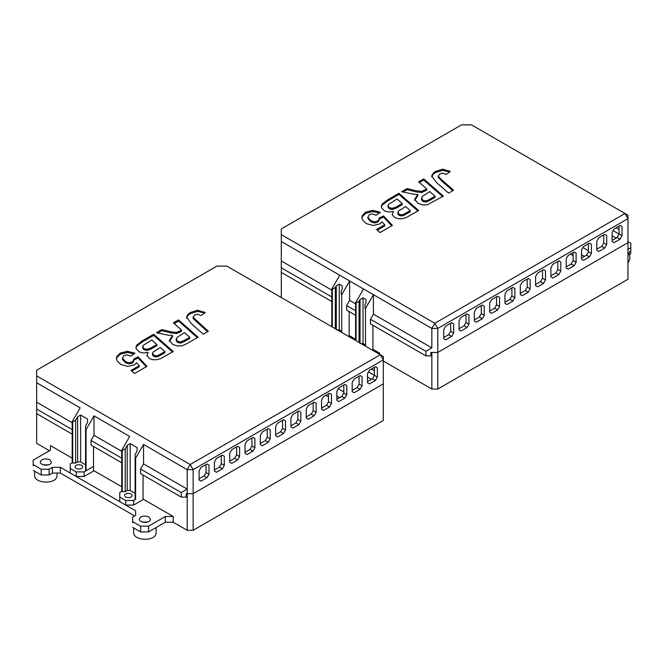 <?xml version="1.0" encoding="UTF-8"?>
<svg xmlns="http://www.w3.org/2000/svg" width="664" height="664" viewBox="0 0 664 664"><rect width="100%" height="100%" fill="white"/><g stroke="black" fill="none" stroke-linecap="round" stroke-linejoin="round"><path stroke-width="1" d="M435.028 196.195L435.028 197.341L429.442 200.586L429.442 199.441L435.028 196.195L429.732 191.564L422.105 196.569L421.549 199.814L423.001 201.516L426.122 202.047L429.442 200.586M421.549 199.814L421.499 198.046L423.001 200.379L426.122 200.901L426.122 202.047M426.122 200.901L429.442 199.441M423.001 200.379L423.001 201.516M426.778 188.974L426.778 190.12L421.69 192.51L421.69 191.365L426.778 188.974L418.627 181.836L423.707 178.882L423.707 180.027L442.606 196.585M423.707 178.882L443.394 196.129L427.45 204.728L422.769 204.977L418.013 203.367L414.668 199.275L417.822 194.494L413.672 194.228L401.645 191.713L407.098 188.543L416.228 190.8L416.228 191.946L421.69 192.51M416.228 190.8L421.69 191.365M407.098 188.543L407.098 189.688L416.228 191.946M403.031 192.054L407.098 189.688M417.822 194.494L417.822 195.639L414.668 200.42M419.407 182.525L423.707 180.027M410.277 210.596L410.277 211.733L403.563 215.526L403.563 214.381L410.277 210.596L405.621 206.504L398.375 211.152L397.877 213.999L399.114 215.368L401.214 215.949L403.563 215.526M397.877 213.999L397.827 212.339L399.114 214.223L401.214 214.804L401.214 215.949M401.214 214.804L403.563 214.381M399.114 214.223L399.114 215.368M402.193 203.508L402.193 204.653L396.134 208.181L396.134 207.035L402.193 203.508L397.047 199.009L388.415 204.487L388.05 207.359L389.345 208.836L392.299 209.475L396.134 208.181M388.05 207.359L387.967 205.608L389.345 207.691L392.299 208.33L392.299 209.475M392.299 208.33L396.134 207.035M389.345 207.691L389.345 208.836M387.319 200.038L398.948 193.274L418.635 210.529L406.202 217.56L402.102 218.771L398.151 218.722L394.682 217.493L392.241 214.771L393.478 211.401L388.631 212.048L384.522 210.928L381.534 207.766L381.285 206.288L382.132 204.08L387.319 200.038L387.319 201.184L398.948 194.419L417.855 210.986M382.132 204.08L382.132 205.226L387.319 201.184M381.335 206.902L382.132 205.226M393.478 211.401L392.25 214.804M392.241 214.771L392.225 214.206M398.948 193.274L398.948 194.419M372.819 210.355L380.372 212.306L376.106 215.277L372.255 213.932L369.392 214.596L367.922 217.36L371.085 220.797L374.488 221.834L377.476 221.112L378.862 219.801L379.227 218.041L383.501 215.908L392.449 225.362L380.049 232.574L376.513 229.503L384.713 224.739L382.007 221.884L379.841 223.892L373.276 225.494L366.329 223.602L362.519 219.958L361.822 217.618L362.204 215.709L365.59 212.189L372.819 210.355L372.819 211.501L379.41 212.978M365.59 212.189L365.59 213.335L372.819 211.501M362.204 215.709L362.204 216.846L365.59 213.335M361.872 218.166L362.204 216.846M384.713 224.739L384.713 225.884L377.301 230.192M383.501 215.908L383.501 217.045L391.752 225.768M378.862 219.801L378.862 220.946L379.227 219.186L383.501 217.045M379.235 219.477L379.227 218.041M377.476 221.112L377.476 222.257L378.862 220.946M374.488 221.834L374.488 222.979L377.476 222.257M371.085 220.797L371.085 221.942L374.488 222.979M367.922 218.506L367.914 216.929L367.922 218.506L371.085 221.942M441.767 179.886L453.554 190.219L448.574 193.116L436.638 182.675L431.799 176.134C432.048 174.225 433.418 172.615 435.883 171.304L442.846 169.154L450.333 171.503L446.142 174.524L442.523 173.105L439.825 173.951L438.232 176.209L441.767 179.886L441.767 181.031L452.773 190.676M438.232 176.209L438.232 177.354L441.767 181.031M449.088 170.698L449.511 172.092M442.846 169.154L442.846 170.299L449.088 171.835M435.883 171.304L435.883 172.449L442.846 170.299M431.799 177.28C432.048 175.371 433.418 173.76 435.883 172.449M370.446 319.276L370.446 323.849L425.906 355.879L425.906 351.297L370.446 319.276L373.417 314.13L431.849 347.87L431.849 328.423L437.792 328.423L434.82 323.277L624.99 213.484L471.473 124.857L461.563 124.857L281.304 228.931L281.304 260.952L331.817 290.118M355.589 303.838L349.646 300.41L349.646 280.963L363.515 288.973L355.589 302.693L356.087 302.983L359.058 301.265L360.046 299.547L363.017 297.837L365.988 299.547L365.988 302.983L365.001 304.693L365.001 308.129L365.49 308.411L373.417 294.692L431.849 328.423L434.82 323.277L281.304 234.649M437.792 389.046L431.849 389.046L431.849 352.443L437.792 352.443L627.961 242.65L627.961 215.202L624.99 213.484L627.961 218.639L437.792 328.423L437.792 389.046L627.961 279.253L627.961 242.65L437.792 352.443L430.861 352.443L430.861 355.879L425.906 355.879M372.919 325.285L372.919 349.87L372.429 350.16M349.148 311.557L349.148 336.15L348.658 336.432M616.076 238.077L612.117 235.786M425.906 351.297L431.849 347.87M365.49 308.411L365.49 346.151M373.417 314.13L373.417 294.692L363.515 288.973M355.589 310.702L346.674 305.556L346.674 310.129L355.589 315.276M349.646 300.41L346.674 305.556M281.304 241.505L339.744 275.245L331.817 288.973L332.315 289.255L335.287 287.537L336.274 285.827L339.246 284.109L342.217 285.827L342.217 289.255L341.23 290.973L341.23 294.401L341.719 294.692L341.719 332.432M341.719 294.692L349.646 280.963L339.744 275.245M331.817 296.974L281.304 267.816L281.304 260.952M281.304 267.816L281.304 272.389L331.817 301.547M355.589 302.693L355.589 340.433M331.817 288.973L331.817 326.713M482.28 305.033L476.337 308.461L474.353 311.897L474.353 321.044L476.337 322.189L482.28 318.762L484.255 315.325L484.255 306.179L482.28 305.033L484.255 306.179M481.284 305.606L481.284 313.607L479.308 317.043L482.28 318.762M479.308 317.043L474.353 319.899M481.284 313.607L484.255 315.325M543.501 269.684L537.558 273.111L535.582 276.548L535.582 285.694L537.558 286.84L543.501 283.412L545.484 279.976L545.484 270.829L543.501 269.684L545.484 270.829M542.513 270.256L542.513 278.257L540.529 281.694L543.501 283.412M540.529 281.694L535.582 284.549M542.513 278.257L545.484 279.976M604.73 234.334L598.787 237.762L596.811 241.198L596.811 250.345L598.787 251.49L604.73 248.062L606.713 244.626L606.713 235.479L604.73 234.334L606.713 235.479M603.742 234.907L603.742 242.908L601.758 246.344L604.73 248.062M601.758 246.344L596.811 249.199M603.742 242.908L606.713 244.626M589.424 243.173L583.482 246.601L581.498 250.037L581.498 259.184L583.482 260.329L589.424 256.893L591.408 253.465L591.408 244.319L589.424 243.173L591.408 244.319M588.437 243.746L588.437 251.747L586.453 255.183L589.424 256.893M586.453 255.183L581.498 258.039M588.437 251.747L591.408 253.465M528.195 278.523L522.253 281.951L520.277 285.387L520.277 294.534L522.253 295.679L528.195 292.243L530.179 288.815L530.179 279.668L528.195 278.523L530.179 279.668M527.208 279.096L527.208 287.097L525.224 290.533L528.195 292.243M525.224 290.533L520.277 293.388M527.208 287.097L530.179 288.815M466.966 313.873L461.024 317.301L459.048 320.737L459.048 329.883L461.024 331.029L466.966 327.593L468.95 324.165L468.95 315.018L466.966 313.873L468.95 315.018M465.979 314.445L465.979 322.447L463.995 325.883L466.966 327.593M463.995 325.883L459.048 328.738M465.979 322.447L468.95 324.165M497.585 296.194L491.642 299.63L489.659 303.058L489.659 312.204L491.642 313.35L497.585 309.922L499.56 306.486L499.56 297.339L497.585 296.194L499.56 297.339M496.589 296.767L496.589 304.776L494.614 308.204L497.585 309.922M494.614 308.204L489.659 311.067M496.589 304.776L499.56 306.486M558.814 260.844L552.871 264.28L550.888 267.708L550.888 276.855L552.871 278L558.814 274.572L560.789 271.136L560.789 261.989L558.814 260.844L560.789 261.989M557.818 261.417L557.818 269.426L555.843 272.854L558.814 274.572M555.843 272.854L550.888 275.718M557.818 269.426L560.789 271.136M620.043 225.494L614.1 228.931L612.117 232.358L612.117 241.505L614.1 242.65L620.043 239.223L622.019 235.786L622.019 226.64L620.043 225.494L622.019 226.64M619.047 226.067L619.047 234.077L617.072 237.504L620.043 239.223M617.072 237.504L612.117 240.368M613.104 230.64L622.019 235.786M574.119 252.013L568.176 255.441L566.193 258.869L566.193 268.024L568.176 269.161L574.119 265.733L576.103 262.305L576.103 253.15L574.119 252.013L576.103 253.15M573.132 252.577L573.132 260.587L571.148 264.015L574.119 265.733M571.148 264.015L566.193 266.878M573.132 260.587L576.103 262.305M512.89 287.363L506.947 290.791L504.964 294.218L504.964 303.373L506.947 304.51L512.89 301.082L514.874 297.655L514.874 288.5L512.89 287.363L514.874 288.5M511.902 287.927L511.902 295.936L509.919 299.364L512.89 301.082M509.919 299.364L504.964 302.228M511.902 295.936L514.874 297.655M451.661 322.712L445.718 326.14L443.735 329.568L443.735 338.723L445.718 339.86L451.661 336.432L453.645 333.004L453.645 323.849L451.661 322.712L453.645 323.849M450.673 323.277L450.673 331.286L448.69 334.714L451.661 336.432M448.69 334.714L443.735 337.578M450.673 331.286L453.645 333.004M342.217 289.255L342.217 285.827M339.246 284.109L339.246 329.859L341.23 331.004M341.23 294.401L341.23 290.973M365.988 302.983L365.988 299.547M363.017 297.837L363.017 343.578L365.001 344.724M356.087 340.723L356.087 302.983M365.001 308.129L365.001 304.693M616.076 227.785L619.047 229.503M361.033 343.578L363.017 343.578M360.046 343.578L360.046 299.547M359.058 301.265L359.058 342.433M337.262 329.859L339.246 329.859M336.274 329.859L336.274 285.827M335.287 287.537L335.287 328.713M332.315 326.995L332.315 289.255M186.219 493.684L193.149 493.684L383.319 383.892L383.319 420.495L193.149 530.287L193.149 469.672L187.207 469.672L187.207 489.111L181.272 492.547L181.272 497.12L186.219 497.12L186.219 493.684M181.272 497.12L140.569 473.623L140.569 469.041L181.272 492.547M72.193 422.711L36.661 402.193L36.661 375.89L190.178 464.526L193.149 469.672L383.319 359.88L380.347 354.734L383.319 356.443L383.319 383.892L193.149 493.684L187.207 493.684L187.207 489.111L143.54 463.895L140.569 469.041M371.433 379.318L367.474 377.036M143.54 463.895L143.54 444.457L187.207 469.672L190.178 464.526L380.347 354.734L226.831 266.098L216.921 266.098L36.661 370.172L36.661 375.89M121.753 451.321L94.014 435.302L91.043 440.456L121.753 458.177M94.014 435.302L94.014 415.863L129.671 436.447L121.753 450.175L121.753 491.343L119.769 492.489L119.769 497.062L125.712 500.498L125.712 505.072L133.638 505.072L133.638 500.498L125.712 500.498M36.661 402.193L36.661 409.057L72.193 429.575M76.186 476.478L84.112 476.478L84.112 471.905L76.186 471.905L76.186 476.478L70.243 473.05L70.243 463.895L72.193 462.775L72.193 421.632L80.153 407.862L36.661 382.754M72.193 434.148L36.661 413.63L36.661 409.057M84.112 476.478L93.524 471.05L93.516 446.457M133.638 505.072L143.042 499.635L143.042 475.05M135.124 493.352L130.169 490.488L130.169 443.602L127.197 445.312L125.214 448.748L122.242 450.458L121.753 450.175M137.099 447.602L137.099 451.03L137.099 447.602L130.169 443.602M143.54 444.457L135.614 458.177L135.614 499.353L133.638 500.498M94.014 415.863L86.063 429.641L86.063 470.776L85.565 470.494L85.565 425.923L87.548 422.487L87.548 419.059L80.618 415.058L77.646 416.776L75.663 420.204L72.691 421.922L72.691 463.057L72.193 462.775M93.516 466.468L86.063 470.776M121.753 462.758L91.043 445.029L91.043 440.456M336.856 399.28L341.811 396.425L344.782 398.143L338.839 401.571L336.856 400.425L336.856 391.279L338.839 387.842L344.782 384.414L346.766 385.56L346.766 394.707L344.782 398.143M344.782 384.414L346.766 385.56M341.811 396.425L343.794 392.988L346.766 394.707M343.794 392.988L343.794 384.987M275.635 434.629L280.582 431.774L283.553 433.492L277.61 436.92L275.635 435.775L275.635 426.628L277.61 423.192L283.553 419.764L285.537 420.91L285.537 430.056L283.553 433.492M283.553 419.764L285.537 420.91M280.582 431.774L282.565 428.338L285.537 430.056M282.565 428.338L282.565 420.337M214.406 469.979L219.352 467.124L222.324 468.842L216.381 472.27L214.406 471.125L214.406 461.978L216.381 458.542L222.324 455.114L224.307 456.259L224.307 465.406L222.324 468.842M222.324 455.114L224.307 456.259M219.352 467.124L221.336 463.688L224.307 465.406M221.336 463.688L221.336 455.687M229.711 461.148L234.666 458.284L237.637 460.003L231.694 463.43L229.711 462.285L229.711 453.139L231.694 449.711L237.637 446.274L239.613 447.42L239.613 456.566L237.637 460.003M237.637 446.274L239.613 447.42M234.666 458.284L236.641 454.857L239.613 456.566M236.641 454.857L236.641 446.847M290.94 425.798L295.887 422.935L298.858 424.653L292.915 428.081L290.94 426.935L290.94 417.789L292.915 414.361L298.858 410.925L300.842 412.07L300.842 421.217L298.858 424.653M298.858 410.925L300.842 412.07M295.887 422.935L297.87 419.507L300.842 421.217M297.87 419.507L297.87 411.497M352.169 390.449L357.116 387.585L360.087 389.303L354.144 392.731L352.169 391.586L352.169 382.439L354.144 379.011L360.087 375.575L362.071 376.72L362.071 385.867L360.087 389.303M360.087 375.575L362.071 376.72M357.116 387.585L359.099 384.157L362.071 385.867M359.099 384.157L359.099 376.148M321.55 408.119L326.505 405.264L329.477 406.974L323.534 410.41L321.55 409.265L321.55 400.11L323.534 396.682L329.477 393.254L331.461 394.399L331.461 403.546L329.477 406.974M329.477 393.254L331.461 394.399M326.505 405.264L328.489 401.828L331.461 403.546M328.489 401.828L328.489 393.827M260.321 443.469L265.276 440.614L268.248 442.324L262.305 445.76L260.321 444.614L260.321 435.459L262.305 432.032L268.248 428.604L270.231 429.749L270.231 438.896L268.248 442.324M268.248 428.604L270.231 429.749M265.276 440.614L267.26 437.178L270.231 438.896M267.26 437.178L267.26 429.176M199.092 478.819L204.047 475.964L207.019 477.673L201.076 481.109L199.092 479.964L199.092 470.809L201.076 467.381L207.019 463.953L209.002 465.099L209.002 474.245L207.019 477.673M207.019 463.953L209.002 465.099M204.047 475.964L206.031 472.527L209.002 474.245M206.031 472.527L206.031 464.526M245.016 452.309L249.971 449.445L252.942 451.163L247 454.591L245.016 453.454L245.016 444.299L247 440.871L252.942 437.435L254.918 438.58L254.918 447.735L252.942 451.163M252.942 437.435L254.918 438.58M249.971 449.445L251.946 446.017L254.918 447.735M251.946 446.017L251.946 438.008M306.245 416.959L311.2 414.095L314.172 415.813L308.229 419.241L306.245 418.104L306.245 408.949L308.229 405.521L314.172 402.085L316.147 403.231L316.147 412.385L314.172 415.813M314.172 402.085L316.147 403.231M311.2 414.095L313.176 410.667L316.147 412.385M313.176 410.667L313.176 402.658M367.474 381.609L372.429 378.746L375.401 380.464L369.458 383.892L367.474 382.754L367.474 373.6L369.458 370.172L375.401 366.736L377.376 367.881L377.376 377.036L375.401 380.464M375.401 366.736L377.376 367.881M372.429 378.746L374.405 375.318L377.376 377.036M368.462 371.89L374.405 375.318L374.405 367.308M193.075 317.267L208.313 331.311L203.308 334.199L191.44 323.733L186.642 317.184C186.908 315.276 188.277 313.674 190.759 312.362L197.739 310.229L205.201 312.586L201.001 315.599L197.382 314.18L194.677 315.018L193.075 317.267L193.075 318.413L207.525 331.759M120.209 353.099L127.447 351.281L134.991 353.24L130.7 356.203L126.857 354.858L123.994 355.514L122.508 358.278L125.645 361.714L129.048 362.76L132.036 362.046L133.431 360.735L133.804 358.975L138.095 356.85L146.985 366.329L134.535 373.517L131.024 370.437L139.249 365.681L136.56 362.826L134.385 364.827L127.812 366.42L120.873 364.511L117.088 360.859L116.399 358.535L116.798 356.609L120.209 353.099L120.209 354.236L127.447 352.418L134.02 353.912M122.508 358.743L122.5 357.879L122.508 359.415L125.645 362.859L129.048 363.905L132.036 363.191L133.431 361.88L133.804 360.12L138.095 357.996L146.287 366.727M133.804 360.12L133.804 358.975M146.835 355.738L148.097 352.368L143.25 353.007L139.141 351.878L136.178 348.7L135.937 347.247L136.801 345.023L142.013 340.997L153.691 334.258L173.262 351.546L160.779 358.56L156.679 359.755L152.728 359.697L149.259 358.46L146.827 355.207M179.463 331.212L181.538 330.016L173.428 322.853L178.533 319.915L198.113 337.204L187.115 343.545L182.11 345.761L177.429 346.002L172.69 344.392L169.37 340.283L172.557 335.511L168.399 335.237L156.389 332.697L161.867 329.535L170.98 331.817L176.441 332.39L179.463 331.212L179.463 332.357L181.538 331.162L181.538 330.016M36.661 373.6L36.661 379.318M189.746 337.246L189.746 338.391L184.144 341.628L184.144 340.491L189.746 337.246L184.476 332.606L176.815 337.594L176.25 340.839L177.686 342.549L180.815 343.081L184.144 341.628M176.25 340.839L176.201 339.08L177.686 341.404L180.815 341.943L180.815 343.081M180.815 341.943L184.144 340.491M177.686 341.404L177.686 342.549M176.441 332.39L176.441 333.536L179.463 332.357M170.98 331.817L170.98 332.963L176.441 333.536M161.867 329.535L161.867 330.68L170.98 332.963M157.775 333.037L161.867 330.68M172.557 335.511L172.557 336.656L169.37 341.429M178.533 319.915L178.533 321.052L197.324 337.652M174.217 323.551L178.533 321.052M164.904 351.596L164.904 352.742L158.165 356.51L158.165 355.364L164.904 351.596L160.273 347.496L152.994 352.127L152.488 354.974L153.724 356.344L155.816 356.933L158.165 356.51M152.488 354.974L152.438 353.323L153.724 355.198L155.816 355.788L155.816 356.933M155.816 355.788L158.165 355.364M153.724 355.198L153.724 356.344M156.862 344.491L156.862 345.637L150.786 349.148L150.786 348.002L156.862 344.491L151.749 339.976L143.084 345.438L142.702 348.318L143.988 349.795L146.943 350.443L150.786 349.148M142.702 348.318L142.627 346.575L143.988 348.65L146.943 349.297L146.943 350.443M146.943 349.297L150.786 348.002M143.988 348.65L143.988 349.795M142.013 340.997L142.013 342.134L153.691 335.403L172.482 351.995M136.801 345.023L136.801 346.168L142.013 342.134M135.995 347.861L136.801 346.168M148.097 352.368L146.86 355.779M153.691 334.258L153.691 335.403M127.447 351.281L127.447 352.418M116.798 356.609L116.798 357.747L120.209 354.236M116.449 359.083L116.798 357.747M139.249 365.681L139.249 366.827L131.804 371.126M138.095 356.85L138.095 357.996M133.431 360.735L133.431 361.88M132.036 362.046L132.036 363.191M129.048 362.76L129.048 363.905M125.645 361.714L125.645 362.859M196.585 320.953L196.585 322.098M203.972 311.781L204.387 313.176M197.739 310.229L197.739 311.374L203.972 312.918M190.759 312.362L190.759 313.508L197.739 311.374M186.642 318.322C186.908 316.421 188.277 314.811 190.759 313.508M77.646 416.776L77.646 461.912L75.663 463.057L75.663 420.204M75.663 463.057L72.691 463.057M72.691 421.922L72.193 421.632M122.242 450.458L122.242 491.634L121.753 491.343M135.614 458.177L135.124 457.894L135.124 454.466L137.099 451.03M135.614 499.353L135.124 499.071L135.124 457.894M374.405 370.744L371.433 369.026M86.063 429.641L85.565 429.351M127.197 445.312L127.197 490.488L125.214 491.634L125.214 448.748M130.169 490.488L127.197 490.488M85.565 464.775L80.618 461.912L77.646 461.912M80.618 461.912L80.618 415.058M87.548 419.059L87.548 422.487M125.214 491.634L122.242 491.634M125.629 497.112C129.09 498.174 131.281 497.651 132.211 495.535C132.086 492.696 124.525 492.547 124.5 495.535L125.629 497.112M125.712 505.072L119.769 501.644L119.769 497.062M93.524 466.477L84.112 471.905M76.111 468.518C79.572 469.581 81.763 469.058 82.685 466.95C82.56 464.103 75.007 463.953 74.982 466.941L76.111 468.518M76.186 471.905L70.243 468.477M187.207 493.684L187.207 530.287L193.149 530.287M36.661 413.63L36.661 443.369L49.435 450.74M33.2 465.837L33.2 460.119L33.2 465.837L33.2 460.119L50.431 450.167L50.431 445.594L50.431 450.167M33.233 464.692L41.176 469.24L41.176 474.959L33.233 470.411M41.176 474.959L49.119 474.951L49.119 469.232L41.176 469.24M49.119 469.232L52.414 467.331L52.414 473.05L49.119 474.951M52.414 473.05L60.341 473.05L60.341 467.331L52.414 467.331M134.626 515.936L60.341 473.05M132.642 522.8L132.642 517.082L132.642 522.8M132.659 521.647L140.619 526.203L140.619 531.922L132.659 527.365M140.619 531.922L148.545 531.905L165.319 522.219L173.238 522.219L187.207 530.287M325.875 395.329L328.489 396.84M147.491 522.029L142.245 522.029M48.439 464.85L43.201 464.85M50.431 445.594L72.193 458.16M93.524 470.477L121.753 486.77M143.042 499.071L173.238 516.501L165.319 516.501L165.319 522.219M173.238 522.219L173.238 516.501M165.319 516.501L148.545 526.187L140.619 526.203M148.545 531.905L148.545 526.187M60.341 467.331L135.614 510.79L135.614 515.364L135.614 510.79M135.614 515.364L132.642 517.082M148.827 516.882L150.471 519.173C150.438 523.522 139.44 523.307 139.266 519.173C140.602 516.102 143.797 515.339 148.827 516.882M49.783 459.704L51.427 461.995C51.385 466.336 40.396 466.12 40.222 461.995C41.558 458.924 44.745 458.16 49.783 459.704M338.3 388.78L343.794 391.951M336.856 395.96L339.744 397.62M627.961 242.65L627.961 239.223M383.319 361.025L431.849 389.046M627.961 241.547L630.8 243.198L630.767 253.49L627.961 255.117M573.132 255.598L570.517 254.088M377.625 353.157L379.609 353.157L379.609 354.302M379.609 353.157L372.919 349.297M355.589 339.296L349.148 335.577M281.304 272.389L281.304 297.547M627.961 249.398L630.767 247.772L630.8 243.198M630.767 253.49L630.767 247.772M588.437 250.71L582.942 247.539M584.386 256.379L581.498 254.71M156.073 527.556L156.073 532.893C155.998 541.6 134.012 541.16 133.663 532.901L133.663 527.938M57.029 473.05L57.029 475.714C56.955 484.413 34.968 483.981 34.619 475.714L34.619 471.199M627.961 262.952L629.829 259.375L629.829 254.038M627.961 254.943L629.829 251.374M424.703 190.178L424.703 191.323M406.335 212.878L406.335 214.024M160.954 353.879L160.954 355.016"/></g></svg>
